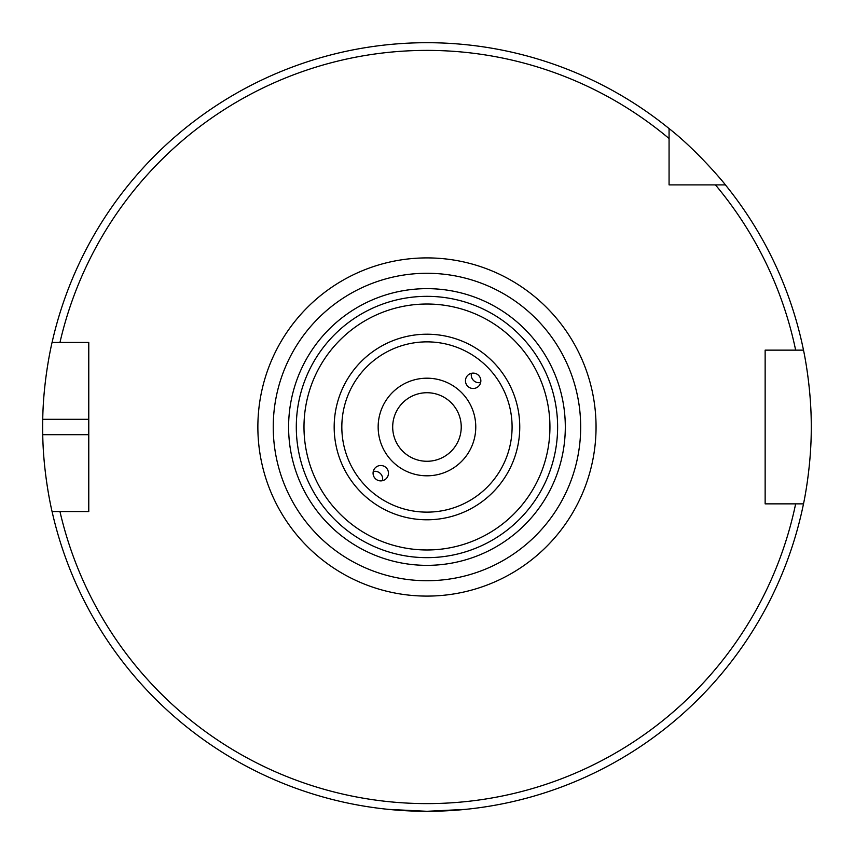 <?xml version="1.0" encoding="UTF-8"?>
<svg xmlns="http://www.w3.org/2000/svg" width="854" height="854" viewBox="0 0 854 854"><rect width="100%" height="100%" fill="white"/><g stroke="black" fill="none" stroke-linecap="round" stroke-linejoin="round"><path stroke-width="1.28" d="M471.451 373.305A7.686 7.686 -135 0 0 480.653 382.507M473.159 388.495A7.686 7.686 -45 0 1 467.725 375.365A7.686 7.686 -45 0 1 478.592 375.365A7.686 7.686 -45 0 1 473.159 388.495M382.475 480.695A7.686 7.686 45 0 0 373.273 471.493M380.767 465.505A7.686 7.686 135 0 1 386.2 478.635A7.686 7.686 135 0 1 375.333 478.635A7.686 7.686 135 0 1 380.767 465.505M426.957 304.024A122.976 122.976 0 0 0 320.463 488.488A122.976 122.976 0 0 0 533.462 488.488A122.976 122.976 0 0 0 426.957 304.024M426.957 378.194A48.806 48.806 0 0 0 384.695 451.403A48.806 48.806 0 0 0 469.23 451.403A48.806 48.806 0 0 0 426.957 378.194M669.066 184.891L669.066 128.559C698.006 151.158 725.622 184.795 725.409 184.891L669.066 184.891M669.066 138.519A376.614 376.614 0 0 0 59.961 342.454L88.773 342.454L88.773 511.546L52.073 511.546C52.275 512.496 43.319 475.827 42.743 434.686A384.3 384.3 0 0 1 42.743 419.314C43.319 378.173 52.275 341.504 52.073 342.454L59.961 342.454L52.073 342.454A384.3 384.3 0 0 1 669.066 128.559M795.65 503.86L765.141 503.86L765.141 350.14L803.497 350.14C803.304 349.158 811.492 385.869 811.257 427C811.492 468.131 803.304 504.842 803.497 503.86L795.65 503.86L803.497 503.86A384.3 384.3 0 0 1 52.073 511.546L59.961 511.546A376.614 376.614 0 0 0 795.65 503.86M580.677 427A153.72 153.72 0 0 0 426.957 273.28A153.72 153.72 0 0 0 273.237 427A153.72 153.72 0 0 0 426.957 580.72A153.72 153.72 0 0 0 580.677 427A153.72 153.72 0 0 0 426.957 273.28A153.72 153.72 0 0 0 273.237 427A153.72 153.72 0 0 0 426.957 580.72A153.72 153.72 0 0 0 580.677 427M461.235 427A34.267 34.267 0 0 1 409.824 456.676A34.267 34.267 0 0 1 409.824 397.323A34.267 34.267 0 0 1 461.235 427M388.527 809.378L426.957 811.3L465.387 809.378M715.438 184.891A376.614 376.614 0 0 1 795.65 350.14L803.497 350.14A384.3 384.3 0 0 0 725.409 184.891A384.3 384.3 0 0 1 803.497 350.14M557.619 427A130.662 130.662 0 0 0 361.626 313.845A130.662 130.662 0 0 0 361.626 540.155A130.662 130.662 0 0 0 557.619 427M565.305 427A138.348 138.348 0 0 1 357.783 546.816A138.348 138.348 0 0 1 357.783 307.184A138.348 138.348 0 0 1 565.305 427M512.09 427A85.122 85.122 0 0 1 384.396 500.722A85.122 85.122 0 0 1 384.396 353.278A85.122 85.122 0 0 1 512.09 427M519.755 427A92.787 92.787 0 0 0 426.957 334.213A92.787 92.787 0 0 0 334.17 427A92.787 92.787 0 0 0 426.957 519.787A92.787 92.787 0 0 0 519.755 427M257.865 427A169.092 169.092 0 0 0 511.503 573.44A169.092 169.092 0 0 0 511.503 280.56A169.092 169.092 0 0 0 257.865 427M88.773 419.314L42.743 419.314M88.773 434.686L42.743 434.686"/></g></svg>
